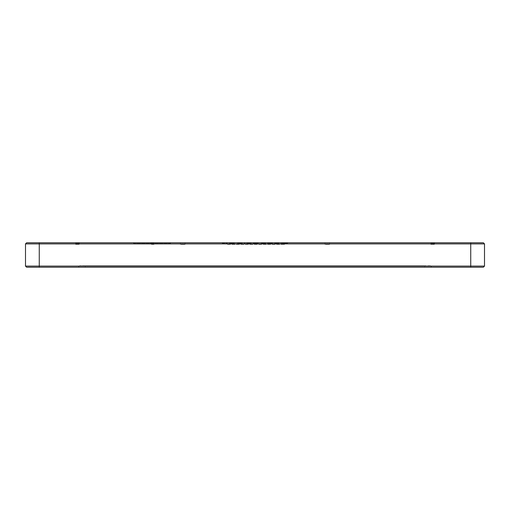 <?xml version="1.0" encoding="UTF-8"?>
<svg xmlns="http://www.w3.org/2000/svg" width="510" height="510" viewBox="0 0 510 510"><rect width="100%" height="100%" fill="white"/><g stroke="black" fill="none" stroke-linecap="round" stroke-linejoin="round"><path stroke-width="0.38" stroke-dasharray="2.55 1.91" d="M227.46 244.417L282.54 244.417L227.46 244.417L227.46 243.895L282.54 243.895L227.46 243.895L226.363 242.792L283.637 242.792L226.363 242.792M154.007 244.417L150.482 244.417L154.007 244.417L154.007 243.162L150.482 243.162L154.007 243.162L154.377 242.792L150.118 242.792L150.482 244.417M430.491 242.792L430.854 243.162L430.491 242.792L430.854 243.162L430.491 242.792L430.854 243.162L430.491 242.792L430.854 243.162L430.491 242.792L430.854 243.162L430.491 242.792L430.854 243.162L430.491 242.792L434.75 242.792L430.491 242.792L434.75 242.792L430.491 242.792L434.75 242.792L430.491 242.792L434.75 242.792L430.491 242.792L434.75 242.792L430.491 242.792L434.75 242.792L430.491 242.792L434.75 242.792L430.491 242.792L434.75 242.792L430.491 242.792L434.75 242.792L430.491 242.792L434.75 242.792L430.491 242.792L434.75 242.792L430.491 242.792L434.75 242.792L430.491 242.792L434.75 242.792L430.491 242.792L430.854 243.162L434.38 243.162L434.38 244.417L430.854 244.417L434.38 244.417L430.854 244.417L434.38 244.417L430.854 244.417L434.38 244.417L430.854 244.417L434.38 244.417L430.854 244.417L434.38 244.417L430.854 244.417L434.38 244.417L430.854 244.417L434.38 244.417L430.854 244.417L434.38 244.417L430.854 244.417L434.38 244.417L430.854 244.417L434.38 244.417L430.854 244.417L434.38 244.417L430.854 244.417L434.38 244.417L430.854 244.417L434.38 244.417L434.38 243.162L430.854 243.162L434.38 243.162L430.854 243.162L430.854 244.417L430.854 243.162L434.38 243.162L430.854 243.162L430.854 244.417L430.854 243.162L434.38 243.162L430.854 243.162L434.38 243.162L430.854 243.162L430.854 244.417L430.854 243.162L434.38 243.162L430.854 243.162L434.38 243.162L430.854 243.162L430.854 244.417L430.854 243.162L434.38 243.162L430.854 243.162L434.38 243.162L430.854 243.162L430.854 244.417L430.854 243.162L434.38 243.162L430.854 243.162L434.38 243.162L430.854 243.162L430.854 244.417L430.854 243.162L434.38 243.162L430.854 243.162L434.38 243.162L430.854 243.162L430.854 244.417M75.62 244.417L79.146 244.417L75.62 244.417L79.146 244.417L75.62 244.417L79.146 244.417L75.62 244.417L79.146 244.417L75.62 244.417L79.146 244.417L75.62 244.417L79.146 244.417L75.62 244.417L79.146 244.417L75.62 244.417L79.146 244.417L75.62 244.417L79.146 244.417L75.62 244.417L79.146 244.417L75.62 244.417L79.146 244.417L75.62 244.417L79.146 244.417L75.62 244.417L75.62 243.162L79.146 243.162L75.62 243.162L79.146 243.162L75.62 243.162L75.62 244.417L75.62 243.162L79.146 243.162L75.62 243.162L79.146 243.162L75.62 243.162L75.62 244.417L75.62 243.162L79.146 243.162L75.62 243.162L79.146 243.162L75.62 243.162L75.62 244.417L75.62 243.162L79.146 243.162L75.62 243.162L79.146 243.162L75.62 243.162L75.62 244.417L75.62 243.162L79.146 243.162L75.62 243.162L79.146 243.162L75.62 243.162L75.62 244.417L75.62 243.162L79.146 243.162L75.62 243.162L79.146 243.162L75.62 243.162L75.62 244.417M284.612 244.417L281.087 244.417L284.612 244.417L284.612 243.162L281.087 243.162L284.612 243.162L284.982 242.792L280.723 242.792L284.982 242.792M180.986 244.417L185.073 244.417L180.986 244.417M325.539 244.417L329.626 244.417L325.539 244.417M430.344 265.742L424.741 265.742L430.344 265.742L431.811 267.208L424.741 267.208L431.811 267.208L430.344 265.742M85.259 265.742L424.741 265.742L79.656 265.742L85.259 265.742L85.259 267.208L424.741 267.208L78.189 267.208L85.259 267.208L85.259 265.742M325.539 242.792L329.626 242.792L325.539 242.792M180.986 242.792L185.073 242.792L180.986 242.792M470.73 267.208L483.397 267.208L484.5 266.105L470.73 266.105L470.73 267.208L26.603 267.208M25.5 266.105L470.73 266.105L470.73 243.895L25.5 243.895L25.5 266.105M79.656 265.742L78.189 267.208L79.656 265.742M25.5 243.895L26.603 242.792L483.397 242.792L484.5 243.895L484.5 266.105M484.5 243.895L470.73 243.895L470.73 242.792M237.507 243.34L242.199 243.34L237.507 243.34L237.443 242.792L237.507 243.34M237.571 242.792L237.552 243.34L237.571 242.792M237.877 242.792L237.838 243.34L237.877 242.792L238.489 242.792L237.877 242.792M238.489 242.792L238.457 243.34L238.489 242.792L239.082 242.792L238.489 242.792M239.082 242.792L239.075 243.34L239.082 242.792L240.286 242.792L239.082 242.792M240.286 242.792L240.299 243.34L240.286 242.792L240.886 242.792L240.286 242.792M240.886 242.792L240.918 243.34L240.886 242.792L241.491 242.792L240.886 242.792M241.491 242.792L241.53 243.34L241.491 242.792M241.804 242.792L241.848 243.34L241.804 242.792M242.103 242.792L242.154 243.34L242.103 242.792M237.756 242.792L237.794 243.34L237.756 242.792L238.393 242.792L237.756 242.792M238.393 242.792L238.425 243.34L238.393 242.792L239.05 242.792L238.393 242.792M239.05 242.792L239.056 243.34L239.05 242.792L240.325 242.792L239.05 242.792M240.325 242.792L240.312 243.34L240.325 242.792L240.975 242.792L240.325 242.792M240.975 242.792L240.949 243.34L240.975 242.792L241.619 242.792L240.975 242.792M241.619 242.792L241.574 243.34L241.619 242.792M241.925 242.792L241.88 243.34L242.25 242.792L241.925 242.792M242.25 242.792L242.199 243.34L242.25 242.792M244.851 242.792L244.915 243.34L244.354 243.34L244.972 243.34L244.296 243.34L244.634 242.792L244.915 243.34M244.417 242.792L244.354 243.34M244.226 242.792L245.042 242.792L244.226 242.792L244.296 243.34M244.634 242.792L244.634 243.34L244.634 242.792M245.042 242.792L244.972 243.34M261.375 243.34L265.691 243.34L261.375 243.34L265.691 243.34L261.375 243.34L261.426 242.792L261.687 243.34L261.726 242.792L261.993 243.34L262.841 243.34L261.643 243.34L265.735 243.34L261.337 243.34L261.968 243.34L262.019 242.792L262.918 242.792L262.911 243.34L262.918 242.792L265.646 242.792L265.691 243.34L265.646 242.792L261.426 242.792L261.375 243.34L261.426 242.792L261.687 243.34L261.726 242.792L261.993 243.34L262.019 242.792L262.918 242.792L262.911 243.34L262.918 242.792L265.646 242.792L265.691 243.34L265.646 242.792L261.426 242.792L261.375 243.34M261.286 242.792L261.337 243.34L261.286 242.792L261.337 243.34L261.286 242.792L261.643 243.34L261.942 242.792L261.286 242.792M261.942 242.792L261.968 243.34L261.942 242.792L262.695 242.792L261.604 242.792L261.643 243.34L261.604 242.792L261.968 243.34L261.942 242.792L262.905 242.792L261.942 242.792M262.695 242.792L262.841 243.34M262.905 242.792L262.911 243.34L262.905 242.792L265.786 242.792L262.905 242.792M265.786 242.792L265.735 243.34L265.786 242.792M270.09 242.792L270.058 243.34L271.664 243.34L268.419 243.34L272.531 243.34L267.552 243.34L270.058 243.34L270.045 242.792L271.601 242.792L271.664 243.34L271.651 242.792L267.489 242.792L267.552 243.34M271.601 242.792L268.49 242.792L268.419 243.34M268.49 242.792L270.045 242.792M269.994 242.792L270.026 243.34M272.595 242.792L272.531 243.34M272.474 242.792L272.499 243.34M267.489 242.792L271.651 242.792M268.432 242.792L268.4 243.34M267.61 242.792L267.584 243.34M274.705 243.34L279.021 243.34L274.705 243.34L274.75 242.792L275.011 243.34L275.056 242.792L275.33 243.34L275.368 242.792L275.961 242.792L275.935 243.34L275.961 242.792L276.866 242.792L276.86 243.34L279.066 243.34L275.916 243.34L276.86 243.34L276.866 242.792L278.97 242.792L279.021 243.34L278.97 242.792L274.75 242.792L274.705 243.34M274.616 242.792L274.66 243.34L275.916 243.34L274.66 243.34L274.616 242.792M274.935 242.792L274.979 243.34L274.935 242.792M275.241 242.792L275.279 243.34L275.241 242.792L275.891 242.792L275.241 242.792M275.891 242.792L275.916 243.34L275.891 242.792L276.853 242.792L275.891 242.792M276.853 242.792L276.86 243.34L276.853 242.792L279.11 242.792L276.853 242.792M279.11 242.792L279.066 243.34L279.11 242.792M282.712 243.34L287.691 243.34L282.712 243.34L282.648 242.792L287.755 242.792L282.648 242.792M282.769 242.792L282.744 243.34M285.205 242.792L285.205 243.34M287.634 242.792L287.659 243.34M287.755 242.792L287.691 243.34M285.275 242.792L285.243 243.34M285.128 242.792L285.16 243.34M281.431 242.792L281.526 243.34L281.431 242.792M281.571 242.792L281.526 243.34L281.571 242.792M253.311 243.34L258.245 243.34L253.311 243.34L253.355 242.792L253.623 243.34L253.661 242.792L253.935 243.34L253.974 242.792L254.579 242.792L254.554 243.34L254.579 242.792L255.178 242.792L255.166 243.34L258.296 243.34L254.515 243.34L255.153 243.34L255.178 242.792L256.383 242.792L256.396 243.34L256.383 242.792L256.983 242.792L257.008 243.34L256.983 242.792L257.582 242.792L257.62 243.34L257.582 242.792L257.939 243.34L258.2 242.792L258.245 243.34L258.2 242.792L253.355 242.792L253.311 243.34M253.215 242.792L253.266 243.34L254.515 243.34L253.266 243.34L253.54 242.792L253.215 242.792M253.54 242.792L253.578 243.34L253.54 242.792M253.852 242.792L253.891 243.34L253.852 242.792L254.49 242.792L253.852 242.792M254.49 242.792L254.515 243.34L254.49 242.792L255.14 242.792L254.49 242.792M255.14 242.792L255.153 243.34L255.14 242.792L256.422 242.792L255.14 242.792M256.422 242.792L256.409 243.34L256.422 242.792L257.072 242.792L256.422 242.792M257.072 242.792L257.046 243.34L257.072 242.792L257.709 242.792L257.072 242.792M257.709 242.792L257.671 243.34L257.709 242.792M258.015 242.792L257.977 243.34L258.347 242.792L258.015 242.792M258.347 242.792L258.296 243.34L258.347 242.792M246.789 243.34L251.13 243.34L246.789 243.34L246.719 242.792L248.867 242.792L246.719 242.792L246.783 243.34M248.867 242.792L248.925 243.34M246.846 242.792L246.827 243.34L246.846 242.792L248.963 242.792L246.846 242.792M248.963 242.792L248.963 243.34L248.963 242.792L251.079 242.792L248.963 242.792M251.079 242.792L251.092 243.34L251.079 242.792M251.201 242.792L251.13 243.34L251.201 242.792L249.052 242.792L251.201 242.792M249.052 242.792L248.995 243.34M229.462 243.34L234.396 243.34L229.462 243.34L229.506 242.792L229.774 243.34L229.812 242.792L230.087 243.34L230.125 242.792L230.73 242.792L230.705 243.34L230.73 242.792L231.33 242.792L231.317 243.34L234.447 243.34L230.667 243.34L231.304 243.34L231.33 242.792L232.534 242.792L232.547 243.34L232.534 242.792L233.134 242.792L233.159 243.34L233.134 242.792L233.733 242.792L233.771 243.34L233.733 242.792L234.09 243.34L234.351 242.792L234.396 243.34L234.351 242.792L229.506 242.792L229.462 243.34M229.366 242.792L229.417 243.34L230.667 243.34L229.417 243.34L229.691 242.792L229.366 242.792M229.691 242.792L229.73 243.34L229.691 242.792M230.004 242.792L230.042 243.34L230.004 242.792L230.641 242.792L230.004 242.792M230.641 242.792L230.667 243.34L230.641 242.792L231.291 242.792L230.641 242.792M231.291 242.792L231.304 243.34L231.291 242.792L232.573 242.792L231.291 242.792M232.573 242.792L232.56 243.34L232.573 242.792L233.223 242.792L232.573 242.792M233.223 242.792L233.191 243.34L233.223 242.792L233.86 242.792L233.223 242.792M233.86 242.792L233.822 243.34L233.86 242.792M234.166 242.792L234.122 243.34L234.492 242.792L234.166 242.792M234.492 242.792L234.447 243.34L234.492 242.792M222.239 242.792L222.29 243.34L227.313 243.34L222.29 243.34L222.239 242.792L227.224 242.792L222.239 242.792M222.354 242.792L222.334 243.34M224.795 242.792L224.795 243.34M227.243 242.792L227.269 243.34M227.358 242.792L227.313 243.34L227.358 242.792M224.872 242.792L224.84 243.34M224.725 242.792L224.757 243.34M75.251 242.792L79.509 242.792L75.251 242.792L79.509 242.792L75.251 242.792L79.509 242.792L75.251 242.792L79.509 242.792L75.251 242.792L79.509 242.792L75.251 242.792L79.509 242.792L75.251 242.792L79.509 242.792L75.251 242.792L79.509 242.792L75.251 242.792L79.509 242.792L75.251 242.792L79.509 242.792L75.251 242.792L79.509 242.792L75.251 242.792L79.509 242.792L75.251 242.792L75.62 243.162L75.251 242.792M133.155 242.792L171.341 242.792L133.155 242.792L133.888 243.525L170.608 243.525L171.341 242.792M280.723 242.792L281.087 244.417M150.118 242.792L154.377 242.792M134.621 242.792L169.875 242.792L134.621 242.792L133.888 243.525L170.608 243.525L169.875 242.792M39.27 242.792L39.27 267.208M424.741 265.742L424.741 267.208L424.741 265.742M324.927 242.792L324.927 244.417L324.927 242.792M329.626 242.792L329.626 244.417L329.626 242.792M180.374 242.792L180.374 244.417L180.374 242.792M185.073 242.792L185.073 244.417L185.073 242.792M79.146 243.162L79.509 242.792L79.146 244.417L79.509 242.792L79.146 244.417L79.509 242.792L79.146 244.417L79.509 242.792L79.146 244.417L79.509 242.792L79.146 244.417L79.509 242.792L79.146 244.417L79.146 243.162M434.75 242.792L434.38 244.417M282.54 244.417L283.637 242.792"/><path stroke-width="0.76" d="M39.27 242.792L39.27 243.895L25.5 243.895L26.603 242.792L483.397 242.792L484.5 243.895L484.5 266.105L483.397 267.208L26.603 267.208L25.5 266.105L26.603 267.208M484.5 266.105L25.5 266.105L25.5 243.895M39.27 267.208L39.27 243.895L484.5 243.895M470.73 242.792L470.73 267.208"/></g></svg>
